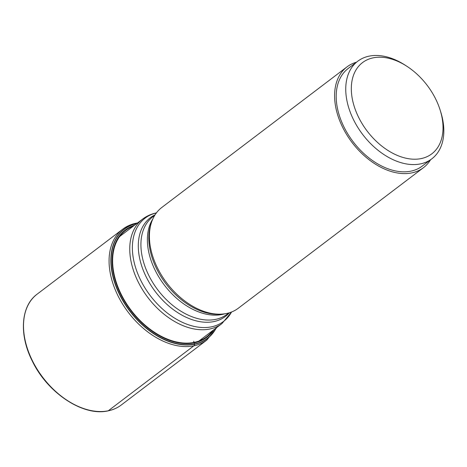 <?xml version="1.0" encoding="UTF-8"?>
<svg xmlns="http://www.w3.org/2000/svg" width="467" height="467" viewBox="0 0 467 467"><rect width="100%" height="100%" fill="white"/><g stroke="black" fill="none" stroke-linecap="round" stroke-linejoin="round"><path stroke-width="0.7" d="M108.274 410.785A69.583 45.83 52.8 0 0 121.28 405L206.846 340.046A69.583 45.83 52.8 0 1 193.84 345.831A69.583 45.83 -127.2 0 1 122.266 303.532A69.583 45.83 -127.2 0 1 122.704 229.204L37.138 294.157A69.583 45.83 -127.2 0 0 36.695 368.486A69.583 45.83 -127.2 0 0 108.274 410.785L193.84 345.831A2.393 1.716 -101.5 0 0 194.581 344.237L194.593 344.004A68.532 45.141 52.8 0 0 216.04 328.067M193.688 341.179L194.593 344.004A68.532 45.141 -127.2 0 1 119.354 293.638A68.532 45.141 -127.2 0 1 136.714 223.57M216.285 327.881A68.719 45.264 52.8 0 1 194.581 344.237A68.719 45.264 -127.2 0 1 119.009 293.463A68.719 45.264 -127.2 0 1 136.965 223.384M221.411 314.133A63.255 41.668 -127.2 0 1 166.853 283.049A63.255 41.668 -127.2 0 1 151.582 222.14L150.934 224.061A62.012 40.845 -127.2 0 0 165.908 283.767A62.012 40.845 -127.2 0 0 219.385 314.238L221.411 314.133A63.255 41.668 -127.2 0 0 226.466 313.497A63.255 41.668 52.8 0 0 238.287 308.238L423.481 167.659A63.255 41.668 -127.2 0 1 411.655 172.918A63.255 41.668 -127.2 0 1 346.584 134.467A63.255 41.668 -127.2 0 1 346.987 66.892A63.255 41.668 -127.2 0 1 356.455 62.204M151.582 222.14A63.255 41.668 -127.2 0 1 161.798 207.471L346.987 66.892M430.539 159.802A63.255 41.668 -127.2 0 1 423.481 167.659M431.823 158.821L422.273 166.071A61.265 40.355 52.8 0 1 410.82 171.167A61.265 40.355 -127.2 0 1 347.804 133.924A61.265 40.355 -127.2 0 1 348.189 68.48L357.745 61.23A61.265 40.355 52.8 0 0 357.354 126.674A61.265 40.355 52.8 0 0 420.376 163.917A61.265 40.355 52.8 0 0 431.823 158.821A61.265 40.355 52.8 0 0 440.825 112.249L440.218 110.294A57.278 37.728 52.8 0 0 406.739 66.191A57.278 37.728 52.8 0 0 373.25 57.826A57.278 37.728 52.8 0 0 358.055 116.16A57.278 37.728 52.8 0 0 421.1 158.599A57.278 37.728 52.8 0 0 440.218 110.294M406.739 66.191L405.017 65.082A61.265 40.355 52.8 0 0 369.193 56.133A61.265 40.355 52.8 0 0 357.745 61.23M133.293 226.168A66.869 44.044 -127.2 0 0 122.12 296.136A66.869 44.044 -127.2 0 0 194.079 342.399A66.869 44.044 52.8 0 0 212.619 330.665M213.828 329.749A67.376 44.383 52.8 0 1 194.237 342.889A67.376 44.383 -127.2 0 1 121.198 295.243A67.376 44.383 -127.2 0 1 134.502 225.252M156.608 212.847C151.401 213.904 146.737 215.987 142.604 219.099A65.596 43.209 52.8 0 0 142.19 289.172A65.596 43.209 52.8 0 0 209.665 329.048A65.596 43.209 52.8 0 0 221.93 323.596L199.006 340.992M156.352 212.952A64.849 42.719 52.8 0 0 140.263 279.365A64.849 42.719 52.8 0 0 211.37 326.859A64.849 42.719 52.8 0 0 231.544 312.009M229.385 312.756A62.012 40.845 -127.2 0 1 213.839 321.594A62.012 40.845 -127.2 0 1 148.016 280.393A62.012 40.845 -127.2 0 1 155.05 214.832M228.818 312.925L226.997 314.309A61.265 40.355 -127.2 0 1 215.544 319.405A61.265 40.355 -127.2 0 1 152.522 282.156A61.265 40.355 -127.2 0 1 152.913 216.717L154.735 215.328M224.785 313.795A61.265 40.355 -127.2 0 1 222.012 314.489A61.265 40.355 -127.2 0 1 163.047 283.335A61.265 40.355 -127.2 0 1 152.814 218.982M206.846 340.046L216.875 327.431M137.555 222.934L136.236 223.179C131.163 224.213 126.65 226.221 122.704 229.204M121.28 405C117.45 407.895 113.061 409.851 108.099 410.867C83.406 416.722 47.675 393.179 32.369 361.213C18.832 334.839 20.77 306.008 37.138 294.157M142.604 219.099L119.686 236.495M221.93 323.596L231.62 311.979"/></g></svg>
